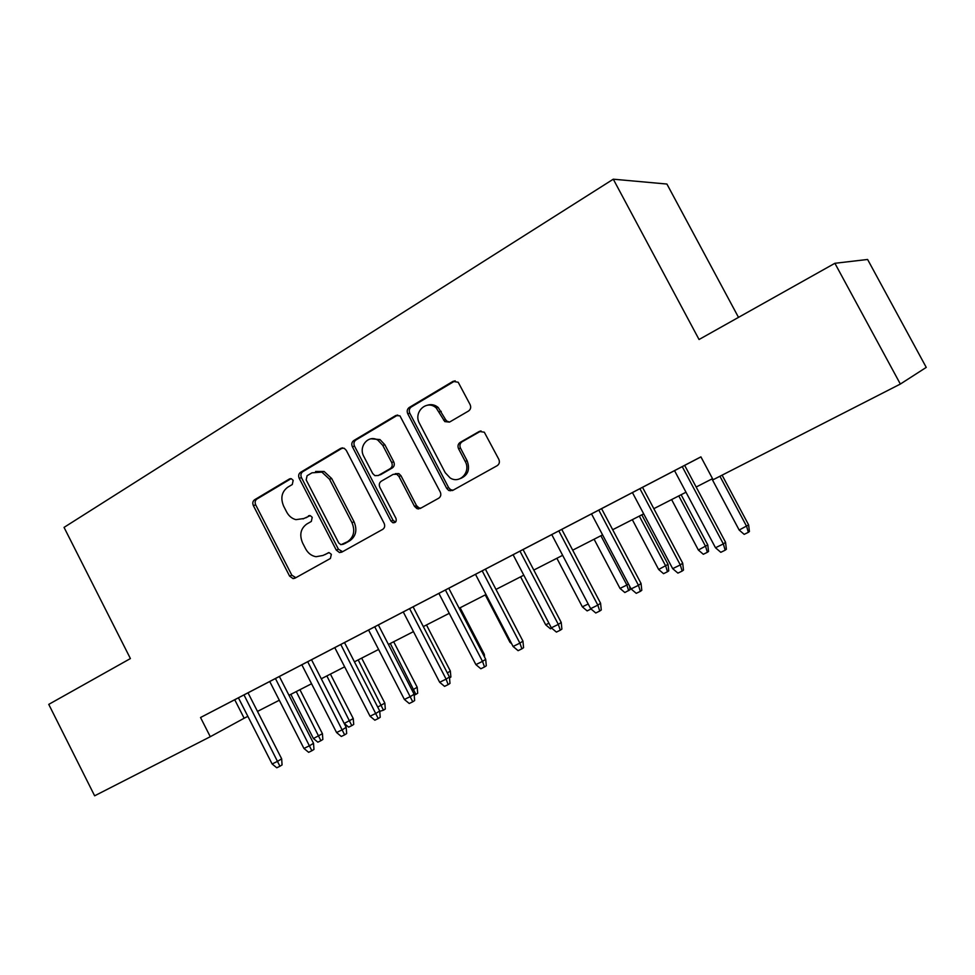 <?xml version="1.0" encoding="UTF-8"?>
<svg xmlns="http://www.w3.org/2000/svg" width="975" height="975" viewBox="0 0 975 975"><rect width="100%" height="100%" fill="white"/><g stroke="black" fill="none" stroke-linecap="round" stroke-linejoin="round"><path stroke-width="1.46" d="M293.17 480.358L291.428 478.786L289.417 478.969L254.585 499.761C252.744 501.162 252.342 503.112 253.354 505.586L289.599 576.115L293.073 578.614L294.913 578.212L330.415 558.468L331.354 554.348L329.099 552.618L322.896 555.482L316.034 556.713C311.537 555.908 308.076 553.276 305.626 548.815L302.567 542.88C299.252 534.848 300.629 528.584 306.711 524.087L311.317 521.442L312.232 517.298L310.257 515.641L303.847 518.529L295.913 519.651C291.939 518.602 288.856 516.067 286.687 512.046L283.64 506.135C280.325 498.115 281.69 491.814 287.71 487.232L292.281 484.526L293.17 480.358M468.524 411.023C470.693 409.427 471.217 407.282 470.108 404.601L458.201 382.249L452.973 381.371L409.256 407.465C407.172 409.037 406.685 411.133 407.769 413.766L446.708 488.39L448.732 490.462L452.595 490.486L497.189 465.672C499.383 464.124 499.919 462.004 498.81 459.298L484.307 432.205L479.249 431.462L460.139 442.406C457.994 443.966 457.47 446.075 458.567 448.744L465.197 461.407C471.242 471.839 459.712 484.319 450.109 477.921L445.222 472.692L419.53 423.467C412.949 412.169 426.831 399.116 436.215 407.964L444.795 421.602L449.512 422.102L468.524 411.023M900.352 384.053L713.103 479.749L700.915 456.861L200.533 717.515L210.283 736.71L94.636 795.807L48.75 704.377L130.406 658.564L64.045 527.39L613.287 179.193L699.051 339.507L834.892 263.287L900.352 384.053L926.25 367.392L867.604 259.472L834.892 263.287M346.271 450.34L344.212 448.268L340.702 448.366L300.519 472.351C298.606 473.801 298.179 475.788 299.215 478.323L336.253 550.071L339.471 552.545L341.737 552.167L382.712 529.364C384.723 527.938 385.198 525.927 384.126 523.331L346.271 450.34M353.742 440.578L395.655 415.582L399.945 415.837L440.249 491.997C441.334 494.642 440.834 496.714 438.726 498.201L420.274 508.462L416.983 508.645L414.509 506.378L398.921 476.397L396.801 474.289L393.205 474.35L381.274 481.211C379.251 482.698 378.775 484.733 379.848 487.317L395.947 518.322C396.764 521.381 395.74 522.868 392.888 522.758L390.963 521.101L352.365 446.721C351.293 444.137 351.756 442.089 353.742 440.578L355.899 440.005L397.727 415.058L395.655 415.582M418.531 508.938L418.153 508.194M238.412 697.795L272.123 763.973L277.802 761.207L281.665 758.83L248.003 692.811L255.292 689.02L231.148 701.586L238.424 697.807L234.731 699.745L244.152 718.234L247.857 716.332M269.722 681.488L303.944 748.459L309.757 745.619L313.523 743.279L279.362 676.479L286.796 672.604L248.016 692.823M301.823 664.767L336.57 732.542L342.53 729.641L346.198 727.338L311.512 659.722L319.105 655.773L279.362 676.492M334.766 647.607L370.049 716.223L376.167 713.237L379.726 710.982L344.492 642.537L352.243 638.515L311.525 659.746M368.562 630.008L404.393 699.465L410.67 696.406L414.119 694.2L378.337 624.914L386.258 620.795L344.504 642.562M403.26 611.934L439.664 682.268L446.111 679.124L449.438 676.979L413.083 606.816L421.163 602.611L378.349 624.926M438.884 593.373L475.885 664.609L482.503 661.379L485.696 659.283L448.756 588.23L457.019 583.94L413.095 606.828M475.483 574.312L513.082 646.462L519.894 643.147L522.941 641.111L485.404 569.144L493.837 564.757L448.768 588.254M513.094 554.726L551.326 627.815L558.322 624.402L561.222 622.44L523.051 549.534L531.68 545.037L485.404 569.168M600.576 603.232L601.283 609.972L599.759 611.045L597.833 605.134L600.576 603.232L561.758 529.364L570.582 524.782L542.953 539.163L551.753 534.592L590.643 608.644L597.833 605.134L558.821 530.9M591.508 513.874L631.069 588.924L638.467 585.317L641.05 583.489L601.563 508.633L610.594 503.941L561.771 529.388M632.422 492.558L672.677 568.644L680.294 564.927L682.695 563.172L642.513 487.305L651.751 482.503L601.575 508.658M200.533 717.515L234.731 699.745M523.063 549.547L551.765 534.605M642.513 487.329L700.94 456.897M738.502 317.362L666.912 184.043L613.287 179.193M257.485 711.409L279.301 700.245M288.99 695.297L311.561 683.755M344.224 723.462L353.267 718.587L353.706 724.437L351.804 725.632L348.684 727.155L344.224 723.462L321.287 678.771L344.638 666.827M354.425 661.83L378.592 649.46M388.428 644.438L413.449 631.629M423.321 626.584L449.243 613.324M459.164 608.254L486.013 594.518M495.982 589.424L523.794 575.189M533.8 570.07L562.636 555.323M572.691 550.18L602.587 534.885M612.69 529.717L643.695 513.862M653.823 508.682L685.998 492.229M696.162 487.025L712.518 478.652M210.283 736.71L244.152 718.234M417.982 508.901L416.301 505.684M303.115 518.919L303.847 518.529M309.867 515.568L306.077 517.762M328.697 552.581L325.077 554.604M291.05 478.688L256.913 499.042C255.072 500.443 254.67 502.381 255.694 504.867L291.842 575.201L295.864 577.688M342.7 447.866L302.762 471.693C300.861 473.143 300.434 475.13 301.47 477.653L338.41 549.205L342.554 551.704M307.088 475.727L306.174 479.907L338.764 543.002L340.945 544.72L347.575 541.673C353.852 537.164 355.314 530.814 351.951 522.612L329.489 479.2L321.884 472.119L311.988 472.814L307.088 475.727M344.163 543.843L342.603 544.464M315.595 471.461L324.102 471.473L331.683 478.518L354.083 521.82C357.435 529.998 355.985 536.335 349.708 540.832L344.748 543.611M395.265 473.679L398.86 473.606L400.969 475.715L416.52 505.611L418.982 507.878L420.871 508.133M355.899 440.005C353.913 441.504 353.45 443.552 354.51 446.123L393.023 520.297L395.57 522.076M382.773 445.368L377.873 440.152C368.562 434.192 358.081 446.526 363.846 456.507L372.657 473.484L374.888 475.642L378.312 475.508L390.219 468.622C392.255 467.122 392.742 465.063 391.67 462.455L382.773 445.368L384.869 444.771L379.982 439.567L371.073 438.811M378.97 475.288L378.312 475.508M384.869 444.771L393.729 461.809C394.802 464.417 394.327 466.464 392.291 467.963L380.396 474.825M427.342 405.222C431.206 403.979 434.826 404.722 438.189 407.452L445.551 419.555L446.757 421.066L449.536 422.09M460.468 478.53C468.061 475.252 470.279 469.328 467.11 460.748L465.197 461.407M481.041 430.938L462.053 441.797C459.92 443.357 459.396 445.465 460.492 448.122L467.11 460.748M455.154 380.811L411.292 406.965C409.22 408.525 408.732 410.621 409.817 413.254L448.658 487.671L450.669 489.73L453.095 490.206M322.433 733.688L322.847 739.477L320.897 740.695L317.85 742.182L313.438 738.538L322.433 733.688L299.91 689.703M320.897 740.695L296.266 691.58M313.438 738.538L290.83 694.358M281.665 758.83L282.067 764.912L279.923 766.253L243.994 694.895M279.923 766.253L276.778 767.788L272.123 763.973M353.267 718.587L330.415 674.103M351.804 725.632L326.857 675.931M377.703 707.07L384.845 703.121L361.664 658.125M384.845 703.121L385.308 709.02L383.467 710.19L358.191 659.904M383.467 710.19L379.75 711.336M412.072 690.239L417.19 687.265L393.668 641.745M417.19 687.265L417.69 693.237L415.898 694.383L390.293 643.476M415.898 694.383L414.204 695.212M447.342 672.945L450.352 671.032L426.477 624.963M450.352 671.032L450.877 677.052L449.524 677.942M313.523 743.279L313.962 749.434L311.866 750.75L275.438 678.515M311.866 750.75L308.636 752.322L303.944 748.459M346.198 727.338L346.661 733.566L344.626 734.858L307.698 661.708M344.626 734.858L341.311 736.466L336.57 732.542M379.726 710.982L380.213 717.283L378.239 718.551L340.787 644.475M378.239 718.551L374.839 720.196L370.049 716.223M414.119 694.2L414.643 700.562L412.742 701.805L374.741 626.791M412.742 701.805L409.244 703.499L404.393 699.465M483.442 654.956L484.343 654.371L460.115 607.766M484.343 654.371L484.599 657.174M449.438 676.979L449.987 683.414L448.147 684.621L446.111 679.124L409.597 608.632M448.147 684.621L444.563 686.363L439.664 682.268M511.656 643.719L509.962 642.293L485.258 594.896M509.962 642.293L510.717 641.928M551.74 628.168L550.436 628.802L545.695 624.804L520.601 576.822M545.695 624.804L548.925 623.22M591.033 608.985L587.145 610.898L582.355 606.84L556.871 558.273M582.355 606.84L588.193 603.988M629.655 586.243L630.033 589.704L624.841 592.532L620.003 588.413L626.876 585.037L600.905 535.75M628.668 590.667L626.876 585.037L628.448 583.952M620.003 588.413L594.092 539.224M668.033 564.379L668.753 570.826L667.473 571.752L663.548 573.666L658.649 569.485L668.033 564.379L641.806 514.824M667.473 571.752L665.718 566.024L639.32 516.104M658.649 569.485L632.324 519.675M485.696 659.283L486.293 665.791L484.514 666.973L482.503 661.379L445.392 589.985M484.514 666.973L480.833 668.765L475.885 664.609M449.78 490.059L450.182 490.839M522.941 641.111L523.575 647.693L521.881 648.838L519.894 643.147L482.174 570.826M521.881 648.838L518.103 650.678L513.082 646.462M561.222 622.44L561.893 629.094L560.284 630.203L558.322 624.402L519.967 551.143M560.284 630.203L556.396 632.092L551.326 627.815M599.759 611.045L595.762 612.995L590.643 608.644M641.05 583.489L641.794 590.314L640.368 591.35L638.467 585.317L598.784 510.083M640.368 591.35L636.261 593.336L631.069 588.924M707.777 544.915L708.545 551.423L707.35 552.313L703.316 554.275L698.368 550.034L707.777 544.915L681.123 494.715M707.35 552.313L705.632 546.475L678.783 495.909M698.368 550.034L671.604 499.59M682.695 563.172L683.487 570.082L682.147 571.07L680.294 564.927L639.905 488.658M682.147 571.07L677.918 573.117L672.677 568.644M748.617 524.903L749.422 531.497L748.337 532.338L744.181 534.361L739.172 530.047L748.617 524.903L722.097 475.154M748.337 532.338L746.643 526.39L719.928 476.263M739.172 530.047L711.957 478.944M682.232 466.611L723.34 543.928L725.546 542.271L726.387 549.254L725.156 550.192L723.34 543.928L715.492 547.755L674.529 470.633M725.546 542.271L684.645 465.355M725.156 550.192L720.805 552.313L715.492 547.755M290.526 478.64L289.417 478.969M309.282 515.58L308.453 515.872M291.842 575.201L289.599 576.115M255.694 504.867L253.354 505.586M256.913 499.042L254.585 499.761M338.41 549.205L336.253 550.071M301.47 477.653L299.215 478.323M302.762 471.693L300.519 472.351M342.518 447.866L340.702 448.366M349.708 540.832L347.575 541.673M354.083 521.82L351.951 522.612M331.683 478.518L329.489 479.2M416.52 505.611L414.509 506.378M400.969 475.715L398.921 476.397M393.023 520.297L390.963 521.101M354.51 446.123L352.365 446.721M392.291 467.963L390.219 468.622M393.729 461.809L391.67 462.455M445.551 419.555L443.588 420.103M441.248 411.34L439.274 411.852M460.492 448.122L458.567 448.744M462.053 441.797L460.139 442.406M480.931 430.95L479.249 431.462M448.658 487.671L446.708 488.39M409.817 413.254L407.769 413.766M411.292 406.965L409.256 407.465M454.935 380.933L452.973 381.371M295.303 577.688L293.073 578.614M341.616 551.679L339.471 552.545M324.102 471.473L321.884 472.119M418.982 507.878L416.983 508.645M398.86 473.606L396.801 474.289M394.936 521.954L392.888 522.758M379.982 439.567L377.873 440.152M446.757 421.066L444.795 421.602M438.189 407.452L436.215 407.964M450.669 489.73L448.732 490.462"/></g></svg>
